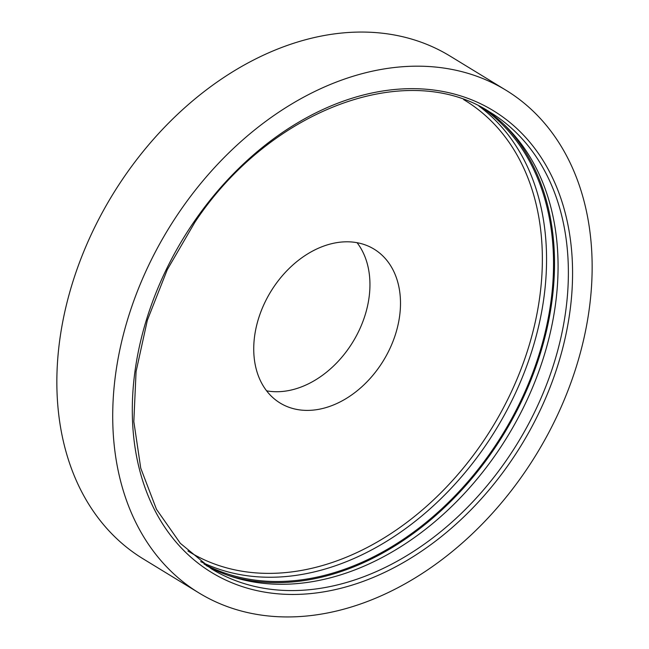 <?xml version="1.0" encoding="UTF-8"?>
<svg xmlns="http://www.w3.org/2000/svg" width="649" height="649" viewBox="0 0 649 649"><rect width="100%" height="100%" fill="white"/><g stroke="black" fill="none" stroke-linecap="round" stroke-linejoin="round"><path stroke-width="0.97" d="M482.58 107.945A267.477 195.933 -58.6 0 1 492.34 450.098A267.477 195.933 -58.6 0 1 203.997 564.005M503.665 124.17A268.678 196.817 -58.6 0 1 493.037 450.633A268.678 196.817 -58.6 0 1 228.059 575.363M484.917 109.21A267.477 195.933 -58.6 0 1 496.874 452.872A267.477 195.933 -58.6 0 1 206.187 565.506M357.08 242.71A90.162 66.044 -58.6 0 1 364.835 315.966A90.162 66.044 -58.6 0 1 266.601 390.828M258.846 317.572A90.162 66.044 121.4 0 0 280.117 403.037A90.162 66.044 121.4 0 0 395.387 334.624A90.162 66.044 121.4 0 0 374.116 249.159A90.162 66.044 121.4 0 0 258.846 317.572M198.902 592.902L143.04 558.781A294.524 215.752 -58.6 0 1 73.556 279.573A294.524 215.752 -58.6 0 1 450.098 56.098L505.96 90.219A294.524 215.752 -58.6 0 1 575.444 369.427A294.524 215.752 -58.6 0 1 198.902 592.902A294.524 215.752 -58.6 0 1 129.419 313.702A294.524 215.752 -58.6 0 1 505.96 90.219M463.637 99.597A264.468 193.735 -58.6 0 1 481.85 443.437A264.468 193.735 -58.6 0 1 187.918 550.969M478.938 106.079A267.477 195.933 -58.6 0 1 485.355 445.839A267.477 195.933 -58.6 0 1 200.671 561.62M507.177 459.168A267.477 195.933 -58.6 0 1 211.258 568.751L180.308 543.294L156.466 509.295L140.744 468.156L133.832 421.582L136.071 371.561L147.364 320.208L167.264 269.708L194.919 222.201C270.106 108.813 407.742 58.11 490.117 112.236A267.477 195.933 -58.6 0 1 507.177 459.168M194.189 221.56A270.479 198.14 -58.6 0 1 505.498 118.97A270.479 198.14 -58.6 0 1 510.682 461.569A270.479 198.14 -58.6 0 1 199.373 564.151A270.479 198.14 -58.6 0 1 194.189 221.56"/></g></svg>
